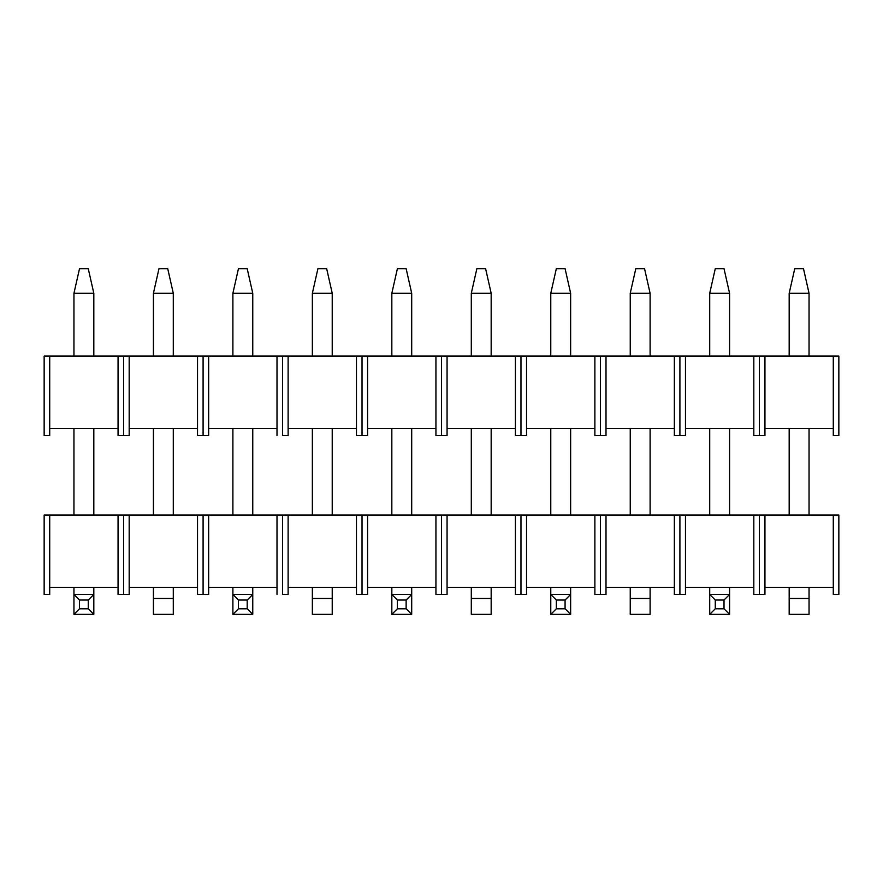 <?xml version="1.0" encoding="UTF-8"?>
<svg xmlns="http://www.w3.org/2000/svg" width="883" height="883" viewBox="0 0 883 883"><rect width="100%" height="100%" fill="white"/><g stroke="black" fill="none" stroke-linecap="round" stroke-linejoin="round"><path stroke-width="1.32" d="M44.15 594.48L49.713 594.48L44.15 594.48L44.15 515.01L123.62 515.01L123.62 594.48L118.057 594.48L129.183 594.48L123.62 594.48L123.62 515.01L123.62 594.48L123.62 515.01L203.09 515.01L203.09 594.48L197.527 594.48L208.653 594.48L203.09 594.48L203.09 515.01L203.09 594.48L203.09 515.01L282.56 515.01L282.56 594.48L288.123 594.48L282.56 594.48L282.56 515.01L282.56 594.48L282.56 515.01L362.03 515.01L362.03 594.48L356.467 594.48L367.593 594.48L362.03 594.48L362.03 515.01L362.03 594.48L362.03 515.01L441.5 515.01L441.5 594.48L435.937 594.48L447.063 594.48L441.5 594.48L441.5 515.01L441.5 594.48L441.5 515.01L520.97 515.01L520.97 594.48L515.407 594.48L526.533 594.48L520.97 594.48L520.97 515.01L520.97 594.48L520.97 515.01L600.44 515.01L600.44 594.48L594.877 594.48L606.003 594.48L600.44 594.48L600.44 515.01L600.44 594.48L600.44 515.01L679.91 515.01L679.91 594.48L674.347 594.48L685.473 594.48L679.91 594.48L679.91 515.01L679.91 594.48L679.91 515.01L759.38 515.01L759.38 594.48L753.817 594.48L764.943 594.48L759.38 594.48L759.38 515.01L759.38 594.48L759.38 515.01L838.85 515.01L838.85 594.48L833.287 594.48L838.85 594.48L838.85 515.01L764.943 515.01L764.943 587.316L833.287 587.316L833.287 515.01L833.287 594.48L833.287 587.316L764.943 587.316L764.943 594.48L764.943 515.01L685.473 515.01L685.473 587.316L753.817 587.316L753.817 515.01L753.817 594.48L753.817 587.316L685.473 587.316L685.473 594.48L685.473 515.01L606.003 515.01L606.003 587.316L674.347 587.316L674.347 515.01L674.347 594.48L674.347 587.316L606.003 587.316L606.003 594.48L606.003 515.01L526.533 515.01L526.533 587.316L594.877 587.316L594.877 515.01L594.877 594.48L594.877 587.316L526.533 587.316L526.533 594.48L526.533 515.01L447.063 515.01L447.063 587.316L515.407 587.316L515.407 515.01L515.407 594.48L515.407 587.316L447.063 587.316L447.063 594.48L447.063 515.01L367.593 515.01L367.593 587.316L435.937 587.316L435.937 515.01L435.937 594.48L435.937 587.316L367.593 587.316L367.593 594.48L367.593 515.01L288.123 515.01L288.123 587.316L356.467 587.316L356.467 515.01L356.467 594.48L356.467 587.316L288.123 587.316L288.123 594.48L288.123 515.01L208.653 515.01L208.653 587.316L276.997 587.316L276.997 515.01L276.997 594.48L276.997 587.316L208.653 587.316L208.653 594.48L208.653 515.01L129.183 515.01L129.183 587.316L197.527 587.316L197.527 515.01L197.527 594.48L197.527 587.316L129.183 587.316L129.183 594.48L129.183 515.01L49.713 515.01L49.713 587.316L118.057 587.316L118.057 515.01L118.057 594.48L118.057 587.316L49.713 587.316L49.713 594.48L49.713 515.01L44.15 515.01L44.15 594.48M93.819 587.316L93.819 594.48L88.256 600.043L79.514 600.043L79.514 608.784L88.256 608.784L88.256 600.043L93.819 594.48L93.819 614.347L73.951 614.347L79.514 608.784L88.256 608.784L88.256 600.043L79.514 600.043L73.951 594.48L93.819 594.48L93.819 614.347L88.256 608.784L93.819 614.347L73.951 614.347L79.514 608.784L79.514 600.043L73.951 594.48L73.951 614.347L73.951 587.316M79.514 268.653L88.256 268.653L93.819 293.288L73.951 293.288L73.951 356.07L73.951 293.288L79.514 268.653L88.256 268.653L93.819 293.288L93.819 356.07L93.819 293.288L73.951 293.288L79.514 268.653M93.819 515.01L93.819 428.376L93.819 515.01M73.951 428.376L73.951 515.01L73.951 428.376M73.951 594.48L93.819 594.48M44.15 435.54L49.713 435.54L44.15 435.54L44.15 356.07L123.62 356.07L123.62 435.54L118.057 435.54L129.183 435.54L123.62 435.54L123.62 356.07L123.62 435.54L123.62 356.07L203.09 356.07L203.09 435.54L197.527 435.54L208.653 435.54L203.09 435.54L203.09 356.07L203.09 435.54L203.09 356.07L282.56 356.07L282.56 435.54L288.123 435.54L282.56 435.54L282.56 356.07L282.56 435.54L282.56 356.07L362.03 356.07L362.03 435.54L356.467 435.54L367.593 435.54L362.03 435.54L362.03 356.07L362.03 435.54L362.03 356.07L441.5 356.07L441.5 435.54L435.937 435.54L447.063 435.54L441.5 435.54L441.5 356.07L441.5 435.54L441.5 356.07L520.97 356.07L520.97 435.54L515.407 435.54L526.533 435.54L520.97 435.54L520.97 356.07L520.97 435.54L520.97 356.07L600.44 356.07L600.44 435.54L594.877 435.54L606.003 435.54L600.44 435.54L600.44 356.07L600.44 435.54L600.44 356.07L679.91 356.07L679.91 435.54L674.347 435.54L685.473 435.54L679.91 435.54L679.91 356.07L679.91 435.54L679.91 356.07L759.38 356.07L759.38 435.54L753.817 435.54L764.943 435.54L759.38 435.54L759.38 356.07L759.38 435.54L759.38 356.07L838.85 356.07L838.85 435.54L833.287 435.54L838.85 435.54L838.85 356.07L764.943 356.07L764.943 428.376L833.287 428.376L833.287 356.07L833.287 435.54L833.287 428.376L764.943 428.376L764.943 435.54L764.943 356.07L685.473 356.07L685.473 428.376L753.817 428.376L753.817 356.07L753.817 435.54L753.817 428.376L685.473 428.376L685.473 435.54L685.473 356.07L606.003 356.07L606.003 428.376L674.347 428.376L674.347 356.07L674.347 435.54L674.347 428.376L606.003 428.376L606.003 435.54L606.003 356.07L526.533 356.07L526.533 428.376L594.877 428.376L594.877 356.07L594.877 435.54L594.877 428.376L526.533 428.376L526.533 435.54L526.533 356.07L447.063 356.07L447.063 428.376L515.407 428.376L515.407 356.07L515.407 435.54L515.407 428.376L447.063 428.376L447.063 435.54L447.063 356.07L367.593 356.07L367.593 428.376L435.937 428.376L435.937 356.07L435.937 435.54L435.937 428.376L367.593 428.376L367.593 435.54L367.593 356.07L288.123 356.07L288.123 428.376L356.467 428.376L356.467 356.07L356.467 435.54L356.467 428.376L288.123 428.376L288.123 435.54L288.123 356.07L208.653 356.07L208.653 428.376L276.997 428.376L276.997 356.07L276.997 435.54L276.997 428.376L208.653 428.376L208.653 435.54L208.653 356.07L129.183 356.07L129.183 428.376L197.527 428.376L197.527 356.07L197.527 435.54L197.527 428.376L129.183 428.376L129.183 435.54L129.183 356.07L49.713 356.07L49.713 428.376L118.057 428.376L118.057 356.07L118.057 435.54L118.057 428.376L49.713 428.376L49.713 435.54L49.713 356.07L44.15 356.07L44.15 435.54M252.759 587.316L252.759 594.48L247.196 600.043L238.454 600.043L238.454 608.784L247.196 608.784L247.196 600.043L252.759 594.48L252.759 614.347L232.891 614.347L238.454 608.784L247.196 608.784L247.196 600.043L238.454 600.043L232.891 594.48L252.759 594.48L252.759 614.347L247.196 608.784L252.759 614.347L232.891 614.347L238.454 608.784L238.454 600.043L232.891 594.48L232.891 614.347L232.891 587.316M238.454 268.653L247.196 268.653L252.759 293.288L232.891 293.288L232.891 356.07L232.891 293.288L238.454 268.653L247.196 268.653L252.759 293.288L252.759 356.07L252.759 293.288L232.891 293.288L238.454 268.653M252.759 515.01L252.759 428.376L252.759 515.01M232.891 428.376L232.891 515.01L232.891 428.376M232.891 594.48L252.759 594.48M411.699 587.316L411.699 594.48L406.136 600.043L397.394 600.043L397.394 608.784L406.136 608.784L406.136 600.043L411.699 594.48L411.699 614.347L391.831 614.347L397.394 608.784L406.136 608.784L406.136 600.043L397.394 600.043L391.831 594.48L411.699 594.48L411.699 614.347L406.136 608.784L411.699 614.347L391.831 614.347L397.394 608.784L397.394 600.043L391.831 594.48L391.831 614.347L391.831 587.316M397.394 268.653L406.136 268.653L411.699 293.288L391.831 293.288L391.831 356.07L391.831 293.288L397.394 268.653L406.136 268.653L411.699 293.288L411.699 356.07L411.699 293.288L391.831 293.288L397.394 268.653M411.699 515.01L411.699 428.376L411.699 515.01M391.831 428.376L391.831 515.01L391.831 428.376M391.831 594.48L411.699 594.48M570.639 587.316L570.639 594.48L565.076 600.043L556.334 600.043L556.334 608.784L565.076 608.784L565.076 600.043L570.639 594.48L570.639 614.347L550.771 614.347L556.334 608.784L565.076 608.784L565.076 600.043L556.334 600.043L550.771 594.48L570.639 594.48L570.639 614.347L565.076 608.784L570.639 614.347L550.771 614.347L556.334 608.784L556.334 600.043L550.771 594.48L550.771 614.347L550.771 587.316M556.334 268.653L565.076 268.653L570.639 293.288L550.771 293.288L550.771 356.07L550.771 293.288L556.334 268.653L565.076 268.653L570.639 293.288L570.639 356.07L570.639 293.288L550.771 293.288L556.334 268.653M570.639 515.01L570.639 428.376L570.639 515.01M550.771 428.376L550.771 515.01L550.771 428.376M550.771 594.48L570.639 594.48M729.579 587.316L729.579 594.48L724.016 600.043L715.274 600.043L715.274 608.784L724.016 608.784L724.016 600.043L729.579 594.48L729.579 614.347L709.711 614.347L715.274 608.784L724.016 608.784L724.016 600.043L715.274 600.043L709.711 594.48L729.579 594.48L729.579 614.347L724.016 608.784L729.579 614.347L709.711 614.347L715.274 608.784L715.274 600.043L709.711 594.48L709.711 614.347L709.711 587.316M715.274 268.653L724.016 268.653L729.579 293.288L709.711 293.288L709.711 356.07L709.711 293.288L715.274 268.653L724.016 268.653L729.579 293.288L729.579 356.07L729.579 293.288L709.711 293.288L715.274 268.653M729.579 515.01L729.579 428.376L729.579 515.01M709.711 428.376L709.711 515.01L709.711 428.376M709.711 594.48L729.579 594.48M173.289 614.347L153.421 614.347L153.421 598.453L173.289 598.453L173.289 587.316L173.289 598.453L153.421 598.453L153.421 587.316L153.421 614.347L173.289 614.347L173.289 598.453L173.289 614.347M173.289 515.01L173.289 428.376L173.289 515.01M173.289 356.07L173.289 293.288L153.421 293.288L153.421 356.07L153.421 293.288L158.984 268.653L167.726 268.653L173.289 293.288L153.421 293.288L158.984 268.653L167.726 268.653L173.289 293.288L173.289 356.07M153.421 428.376L153.421 515.01L153.421 428.376M332.229 614.347L312.361 614.347L312.361 598.453L332.229 598.453L332.229 587.316L332.229 598.453L312.361 598.453L312.361 587.316L312.361 614.347L332.229 614.347L332.229 598.453L332.229 614.347M332.229 515.01L332.229 428.376L332.229 515.01M332.229 356.07L332.229 293.288L312.361 293.288L312.361 356.07L312.361 293.288L317.924 268.653L326.666 268.653L332.229 293.288L312.361 293.288L317.924 268.653L326.666 268.653L332.229 293.288L332.229 356.07M312.361 428.376L312.361 515.01L312.361 428.376M491.169 614.347L471.301 614.347L471.301 598.453L491.169 598.453L491.169 587.316L491.169 598.453L471.301 598.453L471.301 587.316L471.301 614.347L491.169 614.347L491.169 598.453L491.169 614.347M491.169 515.01L491.169 428.376L491.169 515.01M491.169 356.07L491.169 293.288L471.301 293.288L471.301 356.07L471.301 293.288L476.864 268.653L485.606 268.653L491.169 293.288L471.301 293.288L476.864 268.653L485.606 268.653L491.169 293.288L491.169 356.07M471.301 428.376L471.301 515.01L471.301 428.376M650.109 614.347L630.241 614.347L630.241 598.453L650.109 598.453L650.109 587.316L650.109 598.453L630.241 598.453L630.241 587.316L630.241 614.347L650.109 614.347L650.109 598.453L650.109 614.347M650.109 515.01L650.109 428.376L650.109 515.01M650.109 356.07L650.109 293.288L630.241 293.288L630.241 356.07L630.241 293.288L635.804 268.653L644.546 268.653L650.109 293.288L630.241 293.288L635.804 268.653L644.546 268.653L650.109 293.288L650.109 356.07M630.241 428.376L630.241 515.01L630.241 428.376M809.049 614.347L789.181 614.347L789.181 598.453L809.049 598.453L809.049 587.316L809.049 598.453L789.181 598.453L789.181 587.316L789.181 614.347L809.049 614.347L809.049 598.453L809.049 614.347M809.049 515.01L809.049 428.376L809.049 515.01M809.049 356.07L809.049 293.288L789.181 293.288L789.181 356.07L789.181 293.288L794.744 268.653L803.486 268.653L809.049 293.288L789.181 293.288L794.744 268.653L803.486 268.653L809.049 293.288L809.049 356.07M789.181 428.376L789.181 515.01L789.181 428.376"/></g></svg>
